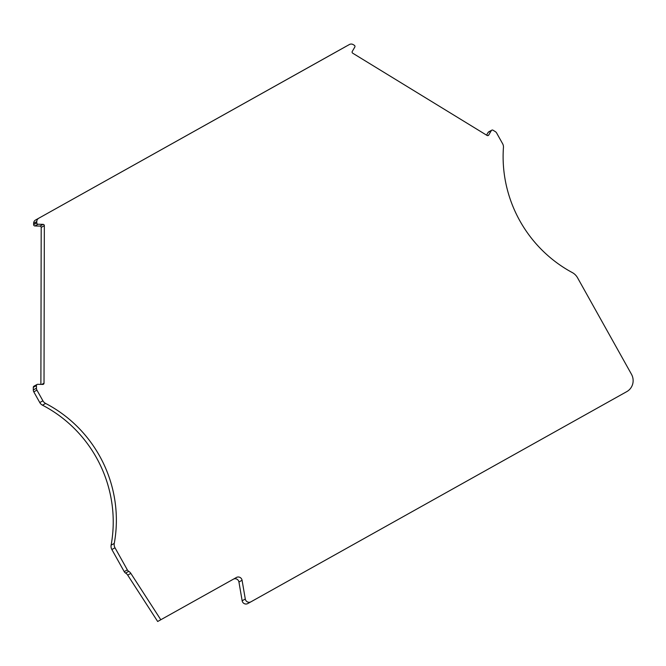 <?xml version="1.0" encoding="UTF-8"?>
<svg xmlns="http://www.w3.org/2000/svg" width="666" height="666" viewBox="0 0 666 666"><rect width="100%" height="100%" fill="white"/><g stroke="black" fill="none" stroke-linecap="round" stroke-linejoin="round"><path stroke-width="1" d="M34.898 225.965L38.037 224.226A1.29 1.257 -118.9 0 1 36.772 222.919L33.633 224.65A1.29 1.257 61.1 0 0 34.898 225.965L39.943 226.09A1.29 1.257 -118.9 0 1 41.2 227.406L40.884 384.399M491.3 130.636A1.29 1.257 -118.9 0 1 491.766 130.178L488.628 131.91A1.29 1.257 61.1 0 0 488.161 132.376L491.3 130.636L488.761 135.007A1.29 1.257 -118.9 0 1 487.037 135.431L352.73 53.205A1.29 1.257 -118.9 0 1 352.264 51.448L354.803 47.07A1.29 1.257 -118.9 0 0 354.345 45.313L353.196 44.614A3.871 3.763 -118.9 0 0 349.425 44.505L35.539 220.03A3.871 3.763 61.1 0 0 33.641 223.31L33.633 224.65M233.658 579.029A3.871 3.763 -118.9 0 1 238.936 582.001L242.149 600.765A3.871 3.763 61.1 0 0 247.744 603.579L250.866 601.856A3.871 3.763 -118.9 0 0 250.899 601.839L626.806 391.608A12.895 12.537 -118.9 0 0 631.46 374.234L577.522 277.73A12.895 12.537 -118.9 0 0 572.285 272.569A128.921 125.408 -118.9 0 1 519.896 220.896A128.921 125.408 -118.9 0 1 503.446 147.394A6.444 6.269 -118.9 0 0 502.622 143.714L496.653 133.034A3.871 3.763 -118.9 0 0 495.271 131.593L493.023 130.211A1.29 1.257 -118.9 0 0 491.766 130.178M247.744 603.579A3.871 3.763 61.1 0 0 247.76 603.571L250.882 601.848A3.871 3.763 -118.9 0 1 245.288 599.034L242.149 600.765M33.308 387.296L36.447 385.564A1.29 1.257 -118.9 0 1 37.08 384.465L33.941 386.197A1.29 1.257 61.1 0 0 33.308 387.296L33.3 389.935A3.871 3.763 61.1 0 0 33.8 391.866L39.777 402.547A6.444 6.269 61.1 0 0 42.474 405.178A128.921 125.408 -118.9 0 1 111.122 545.154A6.444 6.269 61.1 0 0 111.863 549.525L124.217 571.636A3.871 3.763 61.1 0 0 125.608 573.085A6.444 6.269 -118.9 0 1 127.706 575.124L157.675 621.495L236.455 577.464A3.871 3.763 -118.9 0 1 236.472 577.447A3.871 3.763 -118.9 0 1 242.074 580.269L245.288 599.034M346.312 46.229A3.871 3.763 61.1 0 0 346.287 46.237A3.871 3.763 61.1 0 0 346.27 46.245L35.539 220.03M488.161 132.376L486.555 135.14M42.474 405.178L45.613 403.438A128.921 125.408 -118.9 0 1 114.261 543.423L111.122 545.154M45.613 403.438A6.444 6.269 -118.9 0 1 42.915 400.815L39.777 402.547M33.8 391.866L36.938 390.134L42.915 400.815M36.938 390.134A3.871 3.763 -118.9 0 1 36.439 388.203L33.3 389.935M36.447 385.564L36.439 388.203M37.08 384.465A1.29 1.257 -118.9 0 1 37.712 384.315L42.757 384.44A1.29 1.257 -118.9 0 0 44.023 383.191L44.339 225.674A1.29 1.257 -118.9 0 0 43.082 224.359L38.037 224.226M33.641 223.31L36.78 221.578L36.772 222.919M36.78 221.578A3.871 3.763 -118.9 0 1 38.678 218.298M125.608 573.085L128.746 571.345A6.444 6.269 -118.9 0 1 130.844 573.393L160.814 619.763M128.746 571.345A3.871 3.763 -118.9 0 1 127.356 569.905L124.217 571.636M111.863 549.525L115.002 547.793L127.356 569.905M115.002 547.793A6.444 6.269 -118.9 0 1 114.261 543.423M41.808 384.415L44.023 383.191M41.2 227.406L44.339 225.674M39.943 226.09L43.082 224.359M487.654 135.623L488.761 135.007M238.936 582.001L242.074 580.269M127.706 575.124L130.844 573.393"/></g></svg>
